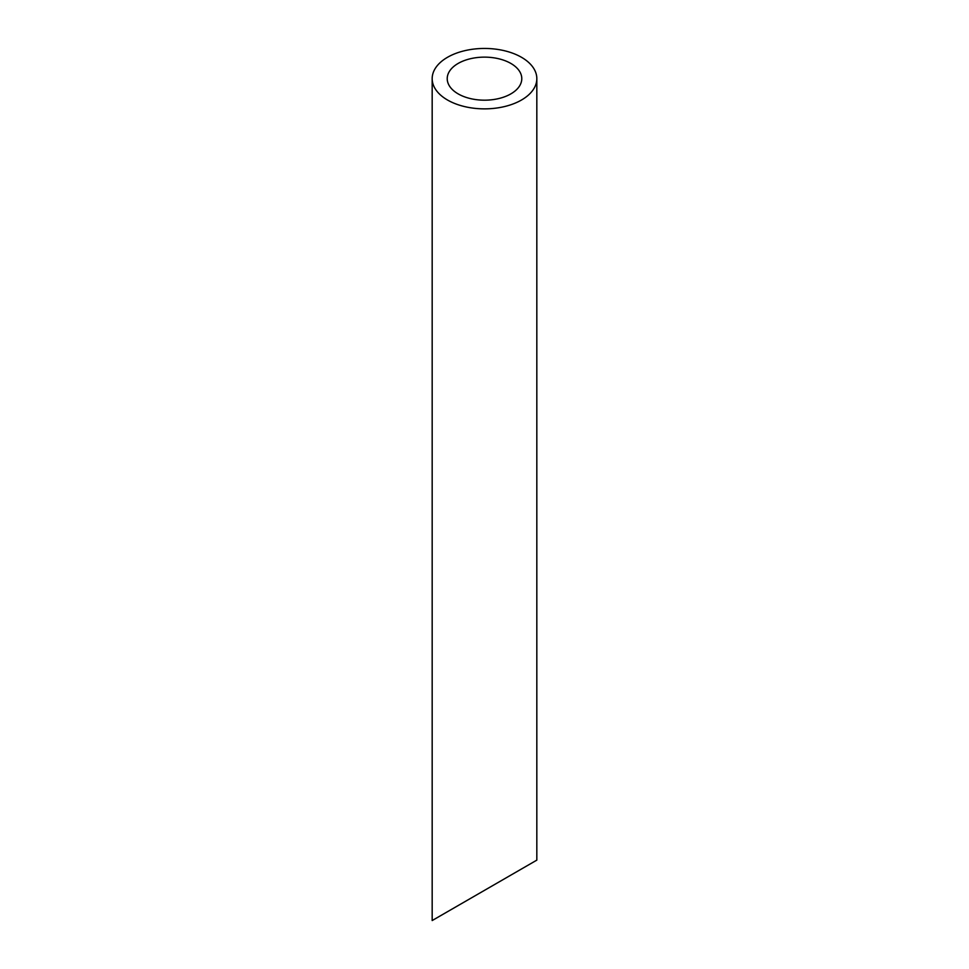 <?xml version="1.0" encoding="UTF-8"?>
<svg xmlns="http://www.w3.org/2000/svg" width="969" height="969" viewBox="0 0 969 969"><rect width="100%" height="100%" fill="white"/><g stroke="black" fill="none" stroke-linecap="round" stroke-linejoin="round"><path stroke-width="1.45" d="M458.143 93.872A37.282 21.524 0 0 0 498.769 98.547A37.282 21.524 0 0 0 521.782 78.659A37.282 21.524 0 0 0 484.5 57.135A37.282 21.524 0 0 0 447.218 78.659A37.282 21.524 0 0 0 458.143 93.872M458.143 905.567L447.218 911.865M521.782 868.818L510.857 875.128M447.508 100.013A52.326 30.209 0 0 0 504.522 106.566A52.326 30.209 0 0 0 536.826 78.659A52.326 30.209 0 0 0 484.5 48.45A52.326 30.209 0 0 0 432.174 78.659A52.326 30.209 0 0 0 447.508 100.013M536.826 78.659L536.826 860.133L432.174 920.55L432.174 78.659"/></g></svg>
